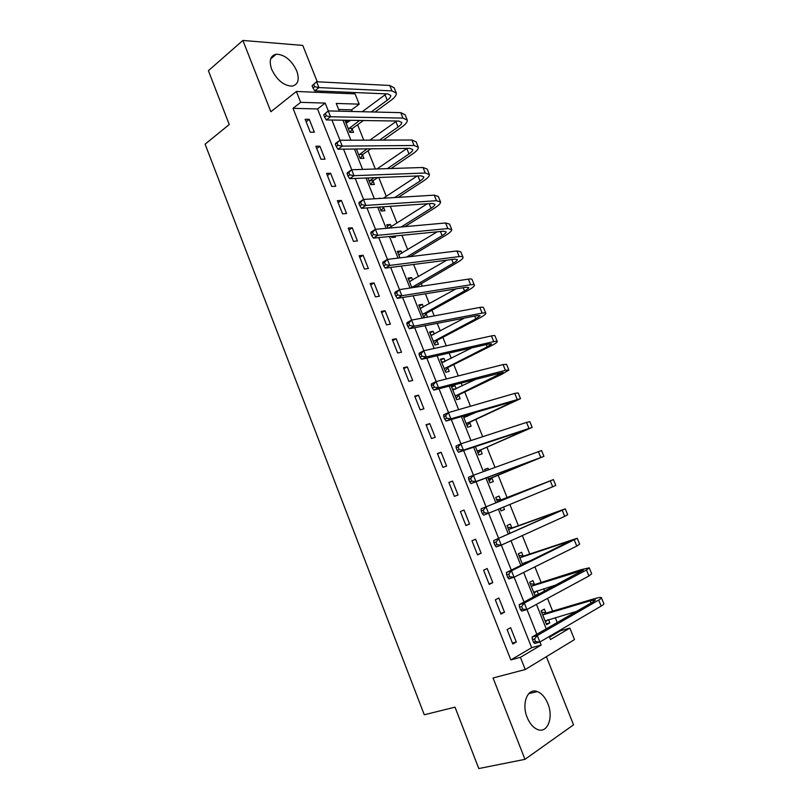 <?xml version="1.0" encoding="UTF-8"?>
<svg xmlns="http://www.w3.org/2000/svg" width="809" height="809" viewBox="0 0 809 809"><rect width="100%" height="100%" fill="white"/><g stroke="black" fill="none" stroke-linecap="round" stroke-linejoin="round"><path stroke-width="1.21" d="M547.865 703.668C545.226 697.358 541.696 693.323 537.267 691.564C527.721 687.559 521.269 703.426 527.165 717.421C529.753 723.661 533.222 727.685 537.57 729.506C547.501 733.793 553.76 717.411 547.865 703.668M296.741 70.868C291.523 60.149 284.707 54.587 276.284 54.173C270.327 55.578 268.79 60.655 271.682 69.372C276.87 80.03 283.615 85.623 291.918 86.148C298.096 84.793 299.704 79.697 296.741 70.868M549.554 637.179L560.506 630.747L569.87 628.097L574.481 639.585L525.253 669.528L520.42 657.323L541.16 645.066L539.937 642.002M317.259 81.8L302.758 45.415L242.892 40.45L208.398 70.686L229.26 124.535L205.102 144.164L424.28 714.772L455.002 707.147L478.797 768.55L524.98 759.338L573.541 724.834L546.378 656.675M321.517 92.499L320.971 91.114M293.02 108.325L510.843 659.932L531.665 647.696L317.543 108.952L293.02 108.325L300.675 102.328L296.377 91.468L355.07 93.864L359.206 104.159L336.241 103.441L339.335 111.177M352.279 111.49L351.602 109.822L359.206 104.159M560.506 630.747L560.243 630.09M557.209 622.525L555.257 617.651M552.628 611.108L547.531 598.387M544.629 591.146L543.678 588.79M541.14 582.47L534.891 566.876M529.723 553.983L522.341 535.578M518.367 525.668L509.862 504.472M507.071 497.505L498.091 475.095M494.997 467.4L486.917 447.225M482.7 436.718L475.803 419.517M473.396 413.53L473.184 412.994M470.474 406.229L464.75 391.961M462.293 385.832L461.13 382.93M458.319 375.932L453.758 364.566M451.25 358.306L449.137 353.037M446.244 345.817L442.836 337.323M440.268 330.921L437.234 323.337M434.241 315.894L431.976 310.221M429.357 303.699L425.392 293.809M422.318 286.153L421.165 283.281M418.496 276.627L413.621 264.472M407.706 249.708L401.931 235.308M396.966 222.94L390.302 206.315M386.287 196.314L378.754 177.505M375.336 169L368.034 150.798M363.767 140.159L357.588 124.738M351.602 109.822L338.658 109.488M344.897 120.228L349.751 132.363L353.533 132.383L352.188 128.995M349.134 121.38L348.699 120.288M356.395 148.998L360.167 158.433L363.939 158.352L362.574 154.954M367.974 177.94L370.653 184.654L374.385 184.472L373.02 181.064M379.977 198.448L376.256 198.67M379.613 207.053L381.191 211.007L384.902 210.744L383.527 207.306M391.232 226.56L390.393 224.457L386.702 224.781L388.057 228.178M391.323 236.349L391.789 237.512L395.47 237.148L395.004 235.985M401.901 253.217L400.991 250.942L397.33 251.356L399.929 257.869M412.641 280.035L411.65 277.568L408.019 278.094L411.882 287.751M423.431 306.995L422.369 304.356L418.769 304.973L423.896 317.816M427.496 317.148L426.131 313.75M434.281 334.107L433.149 331.286L429.579 332.003L434.787 345.028L438.347 344.26L436.931 340.731M445.193 361.37L443.989 358.367L440.44 359.186L445.688 372.292L449.217 371.422L447.792 367.862M456.165 388.785L454.891 385.6L451.371 386.52L456.64 399.697L460.149 398.726L458.713 395.156M463.152 415.988L467.663 427.263L471.141 426.181L469.695 422.591M467.208 416.362L466.641 414.946M475.389 446.578L478.756 454.992L482.194 453.798L480.748 450.188M488.575 469.746L487.969 468.219L484.54 469.463L485.147 470.99M487.706 477.371L489.9 482.872L493.308 481.577L491.852 477.937M500.569 499.729L499.113 496.079L495.725 497.424L497.606 502.136M500.144 508.477L501.115 510.904L504.482 509.508L503.522 507.081M511.794 527.761L510.327 524.09L506.97 525.547L510.054 533.273M523.079 555.955L521.603 552.264L518.276 553.831L522.584 564.611M525.901 563.003L525.628 562.316M534.425 584.31L532.939 580.599L529.652 582.278L535.133 595.99L538.41 594.261L537.055 590.883M545.842 612.828L544.346 609.096L541.09 610.896L546.611 624.679L549.847 622.829L548.563 619.613M305.155 119.277L310.272 132.201L314.357 132.221L309.25 119.338L305.155 119.277M315.834 146.247L320.981 159.252L325.036 159.171L319.899 146.217L315.834 146.247M326.573 173.389L331.751 186.464L335.765 186.272L330.608 173.247L326.573 173.389M337.373 200.672L342.571 213.829L346.565 213.536L341.378 200.43L337.373 200.672M348.224 228.118L353.462 241.345L357.426 240.951L352.208 227.774L348.224 228.118M359.156 255.725L364.414 269.023L368.348 268.527L363.099 255.27L359.156 255.725M370.138 283.484L375.437 296.863L379.34 296.256L374.051 282.928L370.138 283.484M381.191 311.404L386.51 324.874L390.383 324.156L385.074 310.747L381.191 311.404M392.304 339.497L397.664 353.037L401.497 352.208L396.157 338.718L392.304 339.497M403.479 367.741L408.869 381.363L412.681 380.422L407.301 366.861L403.479 367.741M414.724 396.157L420.144 409.86L423.926 408.808L418.516 395.166L414.724 396.157M426.04 424.745L431.49 438.529L435.232 437.356L429.791 423.633L426.04 424.745M437.416 453.495L442.897 467.359L446.608 466.075L441.138 452.271L437.416 453.495M448.853 482.417L454.375 496.362L458.056 494.966L452.555 481.082L448.853 482.417M460.372 511.51L465.923 525.537L469.564 524.02L464.032 510.054L460.372 511.51M471.95 540.776L477.532 554.883L481.143 553.255L475.571 539.199L471.95 540.776M483.6 570.214L489.212 584.411L492.792 582.652L487.19 568.525L483.6 570.214M495.32 599.833L500.973 614.112L504.503 612.231L498.87 598.013L495.32 599.833M507.112 629.624L512.795 643.984L516.294 641.992L510.631 627.683L507.112 629.624M525.253 669.528L493.055 677.982L524.98 759.338M510.843 659.932L520.42 657.323M242.892 40.45L270.863 111.743L296.377 91.468M549.291 636.511L550.504 639.545L569.87 628.097M342.945 120.197L350.934 140.2M354.463 149.018L362.604 169.405M366.052 178.01L374.345 198.781M377.712 207.185L386.166 228.35M389.442 236.541L398.058 258.101M401.244 266.07L410.021 288.034M413.116 295.791L422.055 318.149M425.069 325.693L434.17 348.467M437.093 355.778L446.356 378.966M449.197 386.055L458.622 409.657M461.373 416.514L470.969 440.551M473.619 447.175L483.398 471.627M485.946 478.018L495.866 502.844M498.405 509.195L508.335 534.041M511.005 540.715L520.885 565.44M523.686 572.448L533.515 597.042M536.448 604.374L546.227 628.846M328.292 110.914L325.178 103.097L300.675 102.328M536.842 634.246L526.983 609.49M524.02 602.078L514.109 577.201M511.288 570.112L501.327 545.114M498.637 538.359L488.616 513.23M486.057 506.808L476.056 481.709M473.477 475.247L463.628 450.512M460.958 443.817L451.27 419.517M448.51 412.59L439.004 388.724M436.142 381.555L426.808 358.114M423.855 350.722L414.683 327.696M411.65 320.081L402.639 297.479M399.515 289.632L390.666 267.445M387.46 259.376L378.774 237.593M375.477 229.311L366.952 207.923M363.575 199.439L355.202 178.445M351.743 169.748L343.532 149.149M339.982 140.24L331.923 120.025M317.543 108.952L325.178 103.097M531.665 647.696L541.16 645.066M306.126 121.724L309.25 119.338M345.645 122.119L348.133 120.278M546.277 623.87L549.847 622.829M534.88 595.363L538.41 594.261M501.074 510.803L504.482 509.508M484.601 469.614L487.969 468.219M451.634 387.177L454.891 385.6M440.774 360.005L443.989 358.367M429.963 332.984L433.149 331.286M419.224 306.115L422.369 304.356M408.535 279.388L411.65 277.568M397.907 252.812L400.991 250.942M387.339 226.389L390.393 224.457M379.29 198.488L379.846 198.114M316.744 148.532L319.899 146.217M327.412 175.502L330.608 173.247M338.142 202.624L341.378 200.43M348.932 229.898L352.208 227.774M359.793 257.333L363.099 255.27M370.704 284.92L374.051 282.928M381.686 312.668L385.074 310.747M392.729 340.579L396.157 338.718M403.843 368.651L407.301 366.861M415.007 396.885L418.516 395.166M426.252 425.281L429.791 423.633M437.558 453.849L441.138 452.271M448.924 482.589L452.555 481.082M465.873 525.425L469.564 524.02M477.411 554.58L481.143 553.255M489.02 583.906L492.792 582.652M500.69 613.404L504.503 612.231M512.431 643.084L516.294 641.992M312.082 85.703L313.002 88.029L314.681 86.715L313.75 84.389L312.082 85.703L316.602 81.76L318.918 87.584L391.92 90.891L396.329 93.166C396.572 95.128 394.802 97.525 391 100.356L375.002 112.036M363.372 120.521L352.532 128.429L350.125 132.363M346.121 123.281L350.57 120.319M362.23 111.723L386.338 93.864M348.386 128.975L359.59 120.46M371.22 111.945L387.238 100.225C389.756 98.344 390.929 96.746 390.757 95.452L387.794 93.925L314.741 90.851L313.002 88.029M313.75 84.389L316.602 81.76L389.716 85.461L394.135 87.787L396.036 92.469M314.681 86.715L318.918 87.584L314.741 90.851M348.74 128.398L352.532 128.429M323.681 114.858L324.611 117.194L326.3 115.92L325.37 113.573L323.681 114.858L328.221 110.914L330.547 116.759L402.973 118.104L407.291 120.147C407.493 121.987 405.673 124.283 401.82 127.043L383.264 140.088M370.846 148.826L362.928 154.388L360.399 158.433M356.526 149.311L357.426 148.987M369.875 140.139L396.713 121.037M358.812 155.025L367.084 148.866M379.512 140.099L398.089 127.003C400.637 125.173 401.84 123.646 401.709 122.432L398.797 121.067L326.32 119.944L324.611 117.194M325.37 113.573L328.221 110.914L400.758 112.653L405.097 114.736L407.028 119.489M326.3 115.92L330.547 116.759L326.32 119.944M359.166 154.458L362.928 154.388M335.351 144.194L336.291 146.55L338 145.307L337.06 142.95L335.351 144.194L335.634 143.345L339.901 140.24L342.247 146.126L414.087 145.478L418.324 147.278C418.465 148.998 416.595 151.192 412.711 153.882L391.101 168.505M377.742 177.545L373.384 180.498L370.714 184.644M376.984 168.95L407.028 148.401M369.278 181.216L374.011 177.697M387.38 168.616L409 153.943C411.579 152.163 412.812 150.696 412.711 149.564L409.87 148.36L337.97 149.21L336.291 146.55M337.06 142.95L339.901 140.24L411.862 139.997L416.109 141.838L418.071 146.672M338 145.307L342.247 146.126L337.97 149.21M369.642 180.66L373.384 180.498M347.091 173.713L348.042 176.079L349.771 174.875L348.831 172.509L347.091 173.713L347.344 172.762L351.662 169.748L354.029 175.674L425.271 173.015L429.407 174.562C429.508 176.16 427.587 178.263 423.653 180.862L398.362 197.335M383.881 206.76L381.15 210.906M383.365 198.235L417.222 175.968M379.815 207.559L380.169 207.013M394.661 197.558L419.982 181.034C422.581 179.305 423.855 177.909 423.785 176.847L421.004 175.816L349.69 178.668L348.042 176.079M348.831 172.509L351.662 169.748L423.026 167.493L427.182 169.091L429.185 174.006M349.771 174.875L354.029 175.674L349.69 178.668M358.913 203.413L359.863 205.799L361.613 204.637L360.662 202.25L358.913 203.413L359.115 202.361L363.494 199.439L365.87 205.405L436.516 200.713L440.571 202.007C440.612 203.484 438.64 205.476 434.666 208.004L404.834 226.662M392.365 236.248L391.687 237.249M388.775 228.118L427.294 203.767M401.163 226.995L431.015 208.277C433.654 206.598 434.959 205.274 434.929 204.293L432.198 203.433L361.481 208.307L359.863 205.799M360.662 202.25L363.494 199.439L434.261 195.161L438.326 196.506L440.359 201.502M361.613 204.637L365.87 205.405L361.481 208.307M398.635 254.623L399.697 254.562M370.805 233.305L371.756 235.702L373.536 234.58L372.585 232.173L370.805 233.305L370.967 232.153L375.406 229.321L377.793 235.318L447.832 228.563L451.786 229.614C451.776 230.959 449.764 232.85 445.739 235.308L410.193 256.625M398.716 254.835L437.194 231.829M406.543 257.07L442.118 235.682C444.788 234.054 446.123 232.79 446.123 231.9L443.463 231.202L373.353 238.129L371.756 235.702M372.585 232.173L375.406 229.321L445.567 222.981L449.541 224.083L451.604 229.159M373.536 234.58L377.793 235.318L373.353 238.129M409.263 281.208L410.709 281.148M382.768 263.38L383.729 265.797L385.529 264.705L384.568 262.288L382.768 263.38L382.9 262.116L387.39 259.386L389.796 265.423L459.209 256.584C461.696 256.291 462.981 256.554 463.072 257.383C463.011 258.597 460.938 260.387 456.873 262.763L415.159 287.246M409.415 281.593L446.811 260.174M411.771 287.468L453.283 263.238C455.983 261.661 457.358 260.468 457.398 259.669L454.789 259.143L385.296 268.133L383.729 265.797M384.568 262.288L387.39 259.386L456.923 250.972L460.806 251.811L462.91 256.979M385.529 264.705L389.796 265.423L385.296 268.133M412.145 286.932L415.765 286.386M419.952 307.946L421.792 307.905M394.812 293.647L395.783 296.074L397.603 295.032L396.632 292.595L394.812 293.647L394.903 292.282L399.444 289.642L401.861 295.72L470.656 284.768C473.113 284.394 474.367 284.576 474.428 285.304C474.307 286.386 472.193 288.075 468.067 290.37L426.515 313.225L423.643 317.158M420.174 308.492L456.003 288.884M422.541 314.398L464.518 290.957C467.248 289.43 468.654 288.317 468.724 287.599L466.186 287.246L397.31 298.339L395.783 296.074M396.632 292.595L399.444 289.642L468.36 279.125C470.828 278.761 472.092 278.953 472.153 279.712L474.276 284.96M397.603 295.032L401.861 295.72L397.31 298.339M422.915 313.882L426.515 313.225M430.701 334.825L432.946 334.815M406.927 324.106L407.908 326.553L409.748 325.542L408.778 323.094L406.927 324.106L406.978 322.629L411.579 320.091L414.016 326.209L482.164 313.123C484.601 312.668 485.825 312.759 485.845 313.396C485.673 314.347 483.499 315.925 479.332 318.139L437.315 340.215L434.413 344.088M430.995 335.543L464.497 318.058M433.371 341.489L475.813 318.837L480.121 315.682L477.644 315.51L409.405 328.727L407.908 326.553M408.778 323.094L411.579 320.091L479.858 307.44C482.306 306.995 483.529 307.107 483.549 307.764L485.724 313.093M409.748 325.542L414.016 326.209L409.405 328.727M433.755 340.973L437.315 340.215M441.512 361.856L444.161 361.896M419.123 354.757L420.104 357.214L421.974 356.243L420.993 353.786L419.123 354.757L419.133 353.169L423.785 350.732L426.242 356.89L493.753 341.641C496.16 341.105 497.353 341.115 497.323 341.651C497.1 342.47 494.875 343.946 490.659 346.07L448.186 367.357L445.233 371.169M441.866 362.745L471.799 347.89M444.262 368.722L487.18 346.879L491.589 343.946L489.182 343.936L421.57 359.307L420.104 357.214M420.993 353.786L423.785 350.732L491.427 335.927C493.844 335.401 495.047 335.432 495.027 335.988L497.222 341.408M421.974 356.243L426.242 356.89L421.57 359.307M444.647 368.216L448.186 367.357M452.383 389.038L455.457 389.139M431.399 385.6L432.38 388.077L434.271 387.147L433.29 384.669L431.399 385.6L431.359 383.911L436.081 381.575L438.549 387.764L505.403 370.33L508.881 370.067L502.055 374.162L459.108 394.65L456.124 398.412M452.807 390.1L476.875 378.804M455.214 396.117L503.127 372.362L433.816 390.08L432.38 388.077M433.29 384.669L436.081 381.575L503.067 364.576L506.565 364.374L508.8 369.875M434.271 387.147L438.549 387.764L433.816 390.08M455.609 395.611L459.108 394.65M463.314 416.372L466.813 416.544M443.747 416.645L444.738 419.143L446.659 418.253L445.658 415.755L443.747 416.645L443.666 414.835L448.439 412.61L450.926 418.84L520.5 398.655L470.1 422.106L467.076 425.797M463.81 417.616L477.088 411.832M466.227 423.663L514.726 400.951L446.133 421.054L444.738 419.143M445.658 415.755L448.439 412.61L514.767 393.396L518.164 392.931L520.44 398.513M446.659 418.253L450.926 418.84L446.133 421.054M466.631 423.168L470.1 422.106M456.175 447.893L457.176 450.401L459.118 449.551L458.116 447.043L456.175 447.893L456.054 445.971L460.887 443.838L463.385 450.107L532.18 427.415L481.153 449.703L478.089 453.343M477.3 451.361L526.396 429.71L458.541 452.221L457.176 450.401M458.116 447.043L460.887 443.838L526.548 422.399L529.844 421.651L532.15 427.324M459.118 449.551L463.385 450.107L458.541 452.221M477.704 450.876L481.153 449.703M468.684 479.332L469.695 481.861L471.657 481.052L470.646 478.523L468.684 479.332L468.522 477.3L473.417 475.277L475.935 481.588L543.941 456.337L492.266 477.462L489.172 481.042M488.444 479.221L538.127 458.632L471.02 483.59L469.695 481.861M470.646 478.523L473.417 475.277L541.585 450.542L543.931 456.306M471.657 481.052L475.935 481.588L471.02 483.59M488.848 478.746L492.266 477.462M496.473 499.315L501.196 499.79L497.818 501.155L547.572 481.901L481.062 508.831L553.396 479.606L501.196 499.79M500.993 508.133L500.306 508.891M497.818 501.155L497.191 501.084M483.266 510.216L481.274 510.975L482.285 513.513L484.278 512.754L483.266 510.216L486.027 506.909L488.555 513.26L552.699 486.796L555.773 485.44L553.407 479.616M484.278 512.754L488.555 513.26L483.58 515.161L482.285 513.513M481.274 510.975L481.062 508.831M507.658 527.266L512.431 527.832L509.073 529.308L559.434 511.136L493.692 540.564L565.279 508.841L512.431 527.832M509.073 529.308L508.436 529.228M495.957 542.101L493.945 542.829L494.966 545.387L496.979 544.669L495.957 542.101L498.708 538.754L501.256 545.145L564.702 516.354L567.665 514.706L565.309 508.912M496.979 544.669L501.256 545.145L496.23 546.935L494.966 545.387M493.945 542.829L493.692 540.564M518.903 555.389L523.716 556.036L520.399 557.623L571.366 540.554L506.404 572.499L511.48 570.8L577.242 538.258L523.716 556.036M525.304 562.417L523.767 564.045M520.399 557.623L519.762 557.543M522.25 563.762L531.139 560.455M508.74 574.208L506.707 574.886L507.728 577.454L509.761 576.787L508.74 574.208L511.48 570.8L514.049 577.232L576.777 546.085L579.638 544.154L577.292 538.379M509.761 576.787L514.049 577.232L508.952 578.91L507.728 577.454M506.707 574.886L506.404 572.499M530.208 583.673L535.073 584.411L531.786 586.1L583.38 570.133L519.196 604.636L524.333 603.049L586.485 570.001L589.265 567.837L581.327 569.617L535.073 584.411M536.377 591.096L534.102 593.422M531.786 586.1L531.139 586.009M533.647 592.259L556.936 584.624M521.603 606.517L519.54 607.154L520.571 609.743L522.634 609.106L521.603 606.517L524.333 603.049L526.912 609.531L588.922 575.998L591.682 573.783L589.336 568.029M522.634 609.106L526.912 609.531L521.765 611.098L520.571 609.743M519.54 607.154L519.196 604.636M541.585 612.11L546.5 612.939L543.244 614.749L590.085 600.834L595.454 599.904L593.644 601.552L532.069 636.996L537.277 635.52L598.69 600.066C600.875 598.791 601.765 597.972 601.36 597.608C600.612 597.184 597.912 597.649 593.26 599.024L546.5 612.939M547.521 619.916L545.499 621.919M543.244 614.749L542.586 614.638M545.104 620.928L576.443 611.452M534.547 639.039L532.464 639.626L533.495 642.235L535.588 641.648L534.547 639.039L537.277 635.52L539.866 642.033L601.148 606.093C603.322 604.808 604.202 603.969 603.787 603.585L601.461 597.851M535.588 641.648L539.866 642.033L534.648 643.489L533.495 642.235M532.464 639.626L532.069 636.996M385.074 94.886L387.238 100.225M389.716 85.461L391.92 90.891M395.914 121.633L398.089 127.003M400.758 112.653L402.973 118.104M406.816 148.543L409 153.943M411.862 139.997L414.087 145.478M417.919 175.937L419.982 181.034M423.026 167.493L425.271 173.015M429.144 203.646L431.015 208.277M434.261 195.161L436.516 200.713M440.43 231.505L442.118 235.682M445.567 222.981L447.832 228.563M451.786 259.527L453.283 263.238M456.923 250.972L459.209 256.584M463.213 287.721L464.518 290.957M468.36 279.125L470.656 284.768M474.701 316.076L475.813 318.837M479.858 307.44L482.164 313.123M486.26 344.604L487.18 346.879M491.427 335.927L493.753 341.641M497.889 373.303L498.607 375.083M503.067 364.576L505.403 370.33M509.579 402.164L510.105 403.448M514.767 393.396L517.113 399.191M521.35 431.197L521.663 431.986M526.548 422.399L528.904 428.214M538.389 451.564L540.766 457.419M550.302 480.91L552.699 486.796M554.398 512.775L554.661 513.432M562.295 510.428L564.702 516.354M566.219 541.959L566.704 543.132M574.35 540.129L576.777 546.085M578.122 571.306L578.809 573.015M586.485 570.001L588.922 575.998M590.085 600.834L590.995 603.079M598.69 600.066L601.148 606.093M537.267 691.564L528.722 693.657M276.284 54.173L270.661 58.895"/></g></svg>
